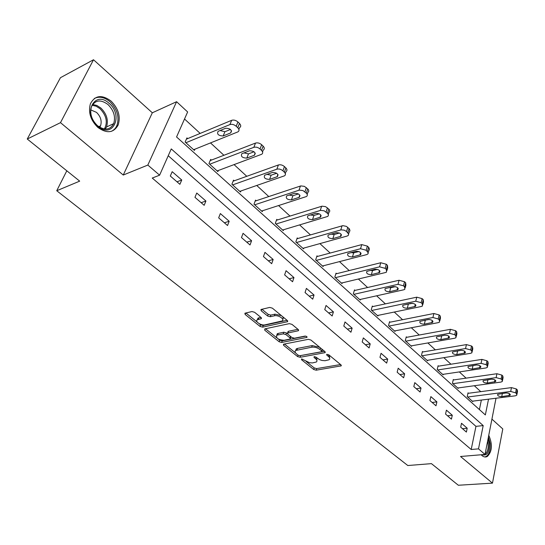 <?xml version="1.0" encoding="UTF-8"?>
<svg xmlns="http://www.w3.org/2000/svg" width="545" height="545" viewBox="0 0 545 545"><rect width="100%" height="100%" fill="white"/><g stroke="black" fill="none" stroke-linecap="round" stroke-linejoin="round"><path stroke-width="0.82" d="M301.617 358.882L301.501 359.707L313.709 369.503L316.175 370.191L341.156 365.879L340.959 364.878L328.764 354.788L326.666 354.407L326.809 355.142L328.403 356.457C329.909 357.793 330.134 358.889 329.071 359.755L325.079 360.715L322.054 360.47L319.554 359.639L315.923 357.104L314.158 356.614L314.015 357.445L315.609 358.746C317.129 360.075 317.367 361.165 316.318 362.009L312.442 362.936L309.465 362.691L301.617 358.882M97.923 127.476C106.915 133.811 113.66 132.987 118.156 125.003C120.765 116.494 118.408 108.516 111.078 101.077C101.867 94.34 94.959 95.266 90.368 103.863C88.099 112.447 90.613 120.322 97.923 127.476M481.16 454.768L481.998 455.586C483.837 457.098 485.622 457.384 487.359 456.431C492.203 451.478 492.68 444.447 488.79 435.339M254.59 312.278L251.953 311.549L244.889 313.239L245.141 314.458L260.054 326.435L262.635 327.15L287.528 321.707L287.31 320.508L272.377 308.157L269.7 307.421L260.953 309.505L261.184 310.752L267.622 316.005L270.259 316.734L274.421 315.8C278.345 314.738 285.151 319.35 282.092 320.971L264.999 324.847C261.178 325.862 254.413 321.325 257.424 319.745L261.259 318.696L261.021 317.49L254.59 312.278M27.25 139.023L60.454 77.697L93.515 59.752L60.488 122.652L27.25 139.023L79.686 181.138L56.741 190.736L407.796 465.525L431.436 463.638L458.338 485.248L492.469 483.143L460.532 456.492L485.016 454.441L478.503 448.855L471.193 449.502L152.239 178.058L159.61 175.177L147.838 165.067L176.594 101.711L187.637 111.963L176.56 136.958L485.35 414.936L488.531 399.165M60.488 122.652L123.259 175.04L147.838 165.067M283.788 344.154L283.42 344.29L283.659 345.38L297.625 356.594L300.125 357.288L325.093 352.642L324.888 351.586L310.923 340.039L308.334 339.324L283.788 344.154M279.149 341.756L264.72 330.175L264.809 328.894L289.341 323.641L291.977 324.37L298.204 329.514L298.415 330.672L298.026 330.815L287.583 333.036L287.801 334.174L291.875 337.491L294.457 338.207L304.955 336.102C306.488 336.197 307.142 336.633 306.924 337.396L281.683 342.464L279.149 341.756L279.68 340.155L278.168 338.942M492.469 483.143L502.79 428.942L491.985 419.187M66.803 170.796L56.741 190.736M471.193 449.502L475.955 426.354L168.235 155.734M467.201 428.213L461.513 423.274L460.689 427.151L466.384 432.083L467.201 428.213L462.487 428.711M452.282 415.242L446.423 410.147L445.544 414.057L451.423 419.139L452.282 415.242L447.554 415.794M436.899 401.869L430.857 396.61L429.93 400.555L435.993 405.8L436.899 401.869L432.151 402.476M421.026 388.067L414.786 382.638L413.812 386.609L420.072 392.025L421.026 388.067L416.264 388.735M404.642 373.816L398.191 368.209L397.162 372.215L403.627 377.808L404.642 373.816L399.867 374.551M387.713 359.094L381.05 353.303L379.967 357.343L386.65 363.12L387.713 359.094L382.924 359.898M370.219 343.881L363.331 337.9L362.187 341.967L369.094 347.942L370.219 343.881L365.423 344.76M352.131 328.151L345.005 321.959L343.793 326.06L350.939 332.239L352.131 328.151L347.322 329.112M333.411 311.883L326.039 305.472L324.759 309.601L332.157 315.998L333.411 311.883L328.601 312.919M314.036 295.029L306.399 288.394L305.05 292.556L312.714 299.185L314.036 295.029L309.219 296.16M293.966 277.582L286.05 270.702L284.626 274.891L292.57 281.758L293.966 277.582L289.15 278.802M273.161 259.488L264.959 252.355L263.446 256.572L271.683 263.698L273.161 259.488L268.344 260.81M251.586 240.727L243.07 233.321L241.476 237.572L250.019 244.964L251.586 240.727L246.776 242.157M229.186 221.25L220.344 213.565L218.661 217.843L227.537 225.521L229.186 221.25L224.39 222.796M205.921 201.023L196.738 193.032L194.953 197.338L204.177 205.315L205.921 201.023L201.139 202.692M181.744 180L172.193 171.689L170.299 176.021L179.898 184.319L181.744 180L176.982 181.798M480.758 391.644L474.327 385.731M466.091 378.148L459.319 371.915M450.96 364.224L443.834 357.663M435.346 349.856L427.845 342.948M419.234 335.018L411.332 327.749M402.585 319.704L394.267 312.047M385.39 303.872L376.629 295.812M367.603 287.508L358.372 279.013M349.202 270.572L339.481 261.62M330.161 253.043L319.908 243.608M310.432 234.888L299.621 224.935M289.988 216.072L278.584 205.574M268.78 196.554L256.75 185.477M246.776 176.301L234.071 164.61M223.92 155.27L210.499 142.919M200.172 133.409L184.517 119.001M479.402 409.588L481.364 400.064M468.496 393.258L468.032 392.836L467.229 396.583L472.794 401.611L472.897 401.12M453.781 379.913L453.297 379.477L452.452 383.251L458.188 388.428L458.304 387.917M438.602 366.145L438.105 365.695L437.213 369.503L443.133 374.844L443.255 374.306M422.947 351.947L422.436 351.484L421.496 355.32L427.6 360.824L427.736 360.265M406.795 337.3L406.27 336.817L405.276 340.68L411.577 346.368L411.727 345.775M390.118 322.17L389.573 321.679L388.524 325.569L395.03 331.435L395.193 330.815M372.882 306.542L372.324 306.031L371.22 309.948L377.944 316.018L378.121 315.364M355.074 290.39L354.495 289.865L353.33 293.81L360.279 300.084L360.483 299.389M336.66 273.685L336.054 273.14L334.828 277.112L342.015 283.604L342.24 282.869M317.599 256.402L316.979 255.837L315.678 259.836L323.117 266.553L323.369 265.769M297.863 238.499L297.223 237.92L295.846 241.946L303.558 248.902L303.838 248.07M277.419 219.962L276.751 219.356L275.307 223.402L283.291 230.617L283.604 229.724M256.225 200.737L255.537 200.11L254.004 204.184L262.288 211.658L262.642 210.711M234.241 180.797L233.526 180.143L231.904 184.244L240.502 192.004L240.897 190.975M211.419 160.094L210.67 159.419L208.96 163.541L217.891 171.6L218.341 170.483M187.705 138.594L186.935 137.892L185.123 142.034L194.402 150.406L194.919 149.194M123.259 175.04L152.321 112.795L93.515 59.752M152.321 112.795L176.594 101.711M496.011 398.231L485.016 454.441M478.503 448.855L483.197 425.591L171.259 148.914L159.61 175.177M475.955 426.354L483.197 425.591M316.877 360.361L316.815 357.833M329.65 358.072L329.432 355.347M306.113 361.424L314.192 367.923L316.659 368.604L340.55 364.537M299.934 355.708L324.541 351.3M284.483 344.018L295.649 353.003M298.204 355.217L299.961 355.701L321.496 351.736L321.652 350.885L319.949 349.481C317.394 347.649 314.656 346.886 311.74 347.206L295.772 350.462C294.668 351.341 294.906 352.465 296.5 353.848L298.204 355.217M321.918 351.218L322.368 349.502M319.772 347.356L312.244 345.584L311.74 347.206M295.669 350.53L296.282 348.861L297.529 348.391L312.244 345.584M276.717 337.771L265.497 328.751M297.945 329.303L288.482 331.265L287.91 332.021M305.772 336.142L282.215 340.857L281.683 342.464M277.678 335.012L276.724 335.373C275.913 338.241 278.4 339.876 284.183 340.264L290.199 338.997L289.967 337.88L285.893 334.562L283.311 333.853L277.678 335.012L278.216 333.397L277.262 333.758L276.737 335.339M290.39 338.397L290.86 336.667M278.216 333.397L283.85 332.225L286.432 332.941L287.433 333.758M279.68 340.155L282.215 340.857M257.989 318.116L257.424 319.745L257.989 318.116L260.837 317.34M282.698 319.288L283.346 318.116L282.596 316.611M281.397 315.623L274.98 314.152L274.421 315.8M261.913 309.233L268.181 314.363L270.817 315.092L274.98 314.152M259.209 323.689L260.612 324.813L263.187 325.529L287.092 320.331M245.884 312.966L257.24 322.102M467.699 397.005L510.713 391.467L515.618 392.822L516.531 393.694L516.796 395.207L515.291 395.82L472.331 401.195M467.923 393.333L511.448 387.611L516.34 388.96L517.253 389.839L517.512 391.358L516.967 394.301M506.053 392.959L497.66 394.348C497.415 395.759 498.777 396.522 501.747 396.637L510.168 395.254C510.406 393.837 509.037 393.068 506.053 392.959M488.116 438.766L489.267 443.576C489.444 452.459 487.019 456.165 481.998 454.7M485.098 454.019C487.509 452.132 488.518 448.685 488.129 443.678L487.652 441.089M484.805 456.948L486.229 456.444C489.342 454.176 490.65 449.863 490.159 443.501L488.449 437.056M109.102 103.366C123.994 115.595 112.508 139.445 97.712 126.188C82.234 113.653 94.639 89.659 109.102 103.366M97.446 125.657C104.667 130.752 110.083 130.078 113.694 123.64C115.758 116.828 113.857 110.458 107.992 104.538C100.634 99.183 95.116 99.919 91.437 106.752C89.591 113.612 91.594 119.914 97.446 125.657M90.736 109.886L96.513 112.379C100.675 116.514 102.024 120.997 100.566 125.813L99.735 127.305M111.248 131.372C113.844 130.255 115.744 128.279 116.95 125.439C119.546 116.991 117.209 109.082 109.933 101.704C104.504 97.201 99.299 96.118 94.319 98.461M452.936 383.687L496.134 377.617L501.114 378.986L502.054 379.885L502.32 381.5L500.855 382.1L457.711 387.999M453.181 379.994L496.911 373.727L501.877 375.096L502.817 375.995L503.083 377.617L502.51 380.519M491.474 379.197L483.081 380.669C482.802 382.14 484.178 382.937 487.23 383.053L495.65 381.582C495.93 380.103 494.54 379.306 491.474 379.197M437.71 369.953L481.092 363.317L486.14 364.707L487.114 365.634L487.38 367.357L485.963 367.95L442.642 374.401M437.982 366.24L481.916 359.393L486.957 360.783L487.925 361.717L488.184 363.447L487.598 366.301M476.432 364.993L468.046 366.553C467.719 368.093 469.116 368.924 472.249 369.04L480.663 367.487C480.99 365.933 479.58 365.102 476.432 364.993M422.007 355.783L465.553 348.548L470.682 349.958L471.691 350.919L471.95 352.758L470.587 353.33L427.096 360.368M422.3 352.056L466.425 344.597L471.548 346.007L472.549 346.967L472.801 348.814L472.195 351.614M460.9 350.333L452.527 351.981C452.152 353.596 453.569 354.461 456.792 354.57L465.192 352.928C465.566 351.307 464.136 350.435 460.9 350.333M405.8 341.156L449.502 333.288L454.714 334.719L455.749 335.713L456.002 337.682L454.707 338.234L411.053 345.898M406.114 337.423L450.429 329.316L455.627 330.733L456.662 331.728L456.908 333.71L456.288 336.449M444.856 335.189L436.504 336.926C436.068 338.615 437.512 339.521 440.823 339.63L449.209 337.9C449.639 336.197 448.188 335.291 444.856 335.189M389.069 326.06L432.907 317.517L438.2 318.968L439.277 319.99L439.522 322.102L438.289 322.633L394.491 330.951M389.403 322.313L433.888 313.511L439.168 314.956L440.237 315.984L440.483 318.096L439.842 320.773M424.337 320.297L429.256 319.465M428.275 319.534L419.943 321.366C419.452 323.137 420.917 324.084 424.323 324.193L432.689 322.368C433.173 320.583 431.701 319.636 428.275 319.534M371.779 310.459L415.74 301.208L421.121 302.673L422.232 303.735L422.47 305.99L421.305 306.494L377.385 315.514M372.133 306.706L416.782 297.168L422.15 298.633L423.254 299.696L423.485 301.957L422.831 304.56M406.733 304.26L412.715 303.32M411.121 303.34L402.83 305.275C402.278 307.135 403.756 308.123 407.272 308.238L415.597 306.317C416.155 304.437 414.663 303.442 411.121 303.34M353.909 294.334L397.979 284.327L403.45 285.812L404.601 286.908L404.826 289.327L403.743 289.797L359.707 299.559M354.284 290.574L399.076 280.259L404.533 281.738L405.684 282.841L405.902 285.267L405.235 287.787M388.68 287.651L390.731 287.706L395.452 286.643M393.381 286.588L385.124 288.625C384.504 290.58 386.003 291.616 389.627 291.732L397.918 289.702C398.538 287.733 397.026 286.697 393.381 286.588M335.427 277.657L379.586 266.839L385.145 268.351L386.337 269.489L386.548 272.071L385.553 272.514L341.422 283.066M335.822 273.89L380.751 262.745L386.296 264.25L387.481 265.388L387.693 267.983L387.011 270.422M370.075 270.449L372.535 270.592L377.494 269.387M375.008 269.244L366.805 271.39C366.111 273.44 367.63 274.523 371.37 274.646L379.606 272.514C380.308 270.443 378.775 269.353 375.008 269.244M316.304 260.401L360.524 248.724L366.179 250.257L368.256 252.948L367.943 253.902L366.71 254.604L322.504 265.994M316.72 256.634L361.757 244.603L367.398 246.129L368.836 247.519L369.435 249.235L368.134 252.43M350.857 252.621L353.698 252.873L358.842 251.524M355.974 251.279L347.833 253.534C347.056 255.687 348.602 256.824 352.458 256.947L360.64 254.706C361.417 252.533 359.864 251.388 355.974 251.279M296.494 242.525L341.129 229.854L344.215 230.16L346.511 231.496L348.664 234.118L348.337 235.365L347.172 236.033L302.918 248.322M296.93 238.771L342.839 225.65L346.382 226.366L349.495 229.023L349.938 230.637L348.562 233.791M330.978 234.139L334.174 234.507L339.467 233.015M336.245 232.654L328.165 235.031C327.313 237.286 328.873 238.478 332.866 238.615L340.972 236.251C341.838 233.975 340.264 232.77 336.245 232.654M275.974 224.009L320.63 210.356L324.2 210.82L327.436 213.293C328.649 214.58 328.703 215.643 327.6 216.474L282.63 230.017M276.424 220.269L322.013 206.18L325.576 206.637L328.805 209.117C330.011 210.404 330.066 211.467 328.962 212.305L328.26 214.451M310.398 214.968L313.927 215.466L319.343 213.824M315.773 213.327L307.782 215.834C306.835 218.204 308.422 219.458 312.544 219.601L320.576 217.114C321.53 214.723 319.929 213.456 315.773 213.327M254.699 204.811L299.334 190.116L302.959 190.566L306.304 193.134C307.612 194.531 307.659 195.662 306.447 196.534L261.6 211.044M255.169 201.091L300.806 185.913L304.423 186.363L307.755 188.931C309.056 190.328 309.097 191.465 307.891 192.337L307.189 194.381M289.068 195.062L292.924 195.716L298.428 193.918M294.532 193.271L286.629 195.914C285.587 198.4 287.195 199.715 291.459 199.872L299.396 197.249C300.452 194.742 298.83 193.414 294.532 193.271M232.626 184.898L276.846 169.195C278.945 168.678 280.968 169.216 282.909 170.817L284.347 172.186C285.75 173.698 285.798 174.911 284.476 175.824L239.793 191.363M233.103 181.206L278.4 164.965C280.505 164.447 282.521 164.985 284.456 166.586L285.887 167.955C287.283 169.475 287.324 170.687 286.002 171.6L285.301 173.542M266.941 174.386L271.117 175.204L276.683 173.249M272.459 172.438L264.659 175.224C263.521 177.827 265.156 179.216 269.571 179.387L277.398 176.628C278.556 173.991 276.908 172.595 272.459 172.438M209.709 164.215L253.841 147.334C255.952 146.769 258.01 147.32 260.019 148.976L261.518 150.4C263.031 152.048 263.065 153.349 261.627 154.296L217.148 170.932M210.193 160.571L255.496 143.083C257.601 142.517 259.658 143.062 261.661 144.725L263.146 146.149C264.659 147.797 264.686 149.098 263.249 150.052L262.547 151.885M243.969 152.893L248.466 153.894L254.059 151.776M249.521 150.781L241.83 153.717C240.59 156.449 242.253 157.914 246.817 158.098L254.535 155.189C255.796 152.423 254.127 150.951 249.521 150.781M185.906 142.736L229.908 124.58C232.02 123.974 234.118 124.526 236.203 126.256L237.756 127.741C239.391 129.526 239.425 130.916 237.852 131.897L193.632 149.712M186.383 139.145L231.666 120.316C233.771 119.696 235.862 120.254 237.94 121.978L239.493 123.463C241.115 125.255 241.142 126.644 239.575 127.639L238.874 129.369M220.091 130.528L224.908 131.733L230.515 129.444M225.65 128.245L218.089 131.352C216.747 134.22 218.436 135.753 223.164 135.964L230.753 132.885C232.122 129.989 230.419 128.443 225.65 128.245M301.767 358.862L301.501 359.707M327.068 354.284L326.809 355.142M314.281 356.6L314.015 357.445M316.073 357.227L315.609 358.746M328.873 354.884L328.403 356.457M341.02 364.932L340.7 366.049M316.659 368.604L316.175 370.191M314.192 367.923L313.709 369.503M325.004 351.689L324.663 352.806M300.629 355.694L300.125 357.288M298.095 355.122L297.625 356.594M284.074 344.099L283.659 345.38M322.129 349.304L321.652 350.885M320.433 347.901L319.949 349.481M297.529 348.391L297.018 349.999M265.183 328.819L264.72 330.175M298.387 329.691L298.026 330.815M288.482 331.265L287.951 332.893M306.889 336.715L306.644 337.498M290.465 336.347L289.967 337.88M286.432 332.941L285.893 334.562M283.85 332.225L283.311 333.853M261.3 317.769L260.939 318.825M258.848 317.79L258.282 319.418M270.817 315.092L270.259 316.734M268.181 314.363L267.622 316.005M261.695 309.288L261.184 310.752M287.535 320.726L287.167 321.843M263.187 325.529L262.635 327.15M260.612 324.813L260.054 326.435M245.659 313.014L245.141 314.458M510.713 391.467L511.448 387.611M516.531 393.694L517.253 389.839M515.618 392.822L516.34 388.96M509.384 393.626L508.989 395.731M502.367 393.429L501.747 396.637M92.623 104.477L96.826 105.444L100.852 108.012C106.704 113.878 108.591 120.2 106.513 126.971L105.314 129.09M104.367 129.002C107.937 122.278 106.486 115.499 100.008 108.68L96.152 106.214L92.125 105.267M496.134 377.617L496.911 373.727M502.054 379.885L502.817 375.995M501.114 378.986L501.877 375.096M494.935 379.913L494.506 382.052M487.911 379.695L487.23 383.053M481.092 363.317L481.916 359.393M487.114 365.634L487.925 361.717M486.14 364.707L486.957 360.783M480.016 365.763L479.559 367.943M473.006 365.518L472.249 369.04M465.553 348.548L466.425 344.597M471.691 350.919L472.549 346.967M470.682 349.958L471.548 346.007M464.619 351.164L464.129 353.378M457.623 350.878L456.792 354.57M449.502 333.288L450.429 329.316M455.749 335.713L456.662 331.728M454.714 334.719L455.627 330.733M448.712 336.081L448.188 338.336M441.743 335.747L440.823 339.63M432.907 317.517L433.888 313.511M439.277 319.99L440.237 315.984M438.2 318.968L439.168 314.956M432.28 320.508L431.722 322.783M425.311 320.228L424.323 324.193M415.74 301.208L416.782 297.168M422.232 303.735L423.254 299.696M421.121 302.673L422.15 298.633M415.283 304.403L414.691 306.706M408.314 304.246L407.272 308.238M397.979 284.327L399.076 280.259M404.601 286.908L405.684 282.841M403.45 285.812L404.533 281.738M397.7 287.746L397.067 290.076M390.731 287.706L389.627 291.732M379.586 266.839L380.751 262.745M386.337 269.489L387.481 265.388M385.145 268.351L386.296 264.25M379.49 270.511L378.83 272.854M372.535 270.592L371.37 274.646M360.524 248.724L361.757 244.603M367.412 251.436L368.631 247.307M366.179 250.257L367.398 246.129M360.633 252.662L359.932 255.012M353.698 252.873L352.458 256.947M340.761 229.942L342.069 225.793M347.792 232.715L349.086 228.566M346.511 231.496L347.805 227.34M341.088 234.173L340.346 236.53M334.174 234.507L332.866 238.615M320.256 210.452L321.639 206.276M327.436 213.293L328.805 209.117M326.108 212.025L327.477 207.843M320.807 215.009L320.038 217.353M313.927 215.466L312.544 219.601M298.967 190.219L300.431 186.015M306.304 193.134L307.755 188.931M304.921 191.813L306.379 187.609M299.764 195.13L298.953 197.447M292.924 195.716L291.459 199.872M276.846 169.195L278.4 164.965M284.347 172.186L285.887 167.955M282.909 170.817L284.456 166.586M277.896 174.489L277.058 176.778M271.117 175.204L269.571 179.387M253.841 147.334L255.496 143.083M261.518 150.4L263.146 146.149M260.019 148.976L261.661 144.725M255.162 153.05L254.297 155.291M248.466 153.894L246.817 158.098M229.908 124.58L231.666 120.316M237.756 127.741L239.493 123.463M236.203 126.256L237.94 121.978M231.509 130.766L230.624 132.939M224.908 131.733L223.164 135.964M341.32 365.327L341.156 365.879M325.27 352.063L325.093 352.642M296.282 348.861L295.772 350.462M298.619 330.038L298.415 330.672M288.114 331.408L287.583 333.036M307.06 336.96L306.924 337.396M277.262 333.758L276.724 335.373M261.477 318.062L261.259 318.696M287.74 321.053L287.528 321.707M510.304 394.526L510.168 395.254M100.566 125.813L98.747 126.665M113.694 123.64L106.513 126.971L105.199 129.083M495.807 380.805L495.65 381.582M480.84 366.642L480.663 367.487M465.396 352.022L465.192 352.928M449.434 336.926L449.209 337.9M432.941 321.318L432.689 322.368M415.889 305.18L415.597 306.317M398.245 288.489L397.918 289.702M379.974 271.206L379.606 272.514M361.056 253.309L360.64 254.706M341.442 234.759L340.972 236.251M321.1 215.52L320.576 217.114M299.988 195.56L299.396 197.249M278.059 174.836L277.398 176.628M255.264 153.295L254.535 155.189M231.564 130.902L230.753 132.885"/></g></svg>
